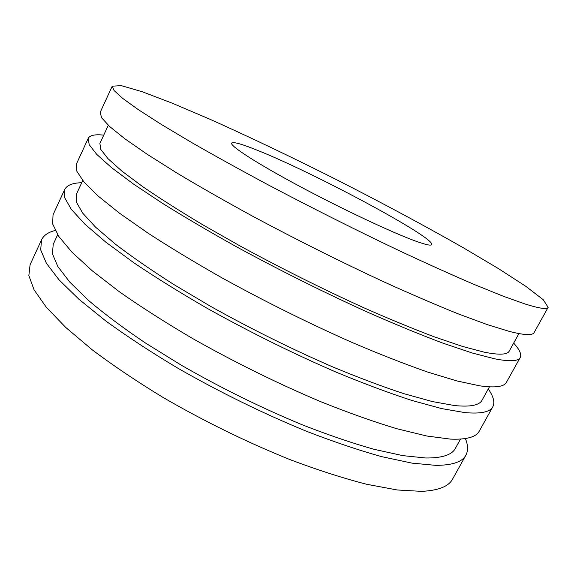 <?xml version="1.0" encoding="UTF-8"?>
<svg xmlns="http://www.w3.org/2000/svg" width="577" height="577" viewBox="0 0 577 577"><rect width="100%" height="100%" fill="white"/><g stroke="black" fill="none" stroke-linecap="round" stroke-linejoin="round"><path stroke-width="0.87" d="M55.212 230.468C48.309 232.163 43.744 235.293 41.515 239.873L30.091 264.699L28.85 275.604L34.072 289.827L46.283 307.224L65.713 327.411L92.176 349.777C113.099 365.515 136.735 381.411 163.067 397.452C204.828 421.643 247.331 442.436 290.577 459.84C318.158 470.205 343.553 478.355 366.748 484.291L397.228 489.974L421.398 491.359C438.282 490.587 448.69 486.49 452.606 479.054L465.891 455.174C468.272 450.673 468.106 445.134 465.387 438.563M41.515 239.873L40.693 249.891L46.376 263.256L59.056 279.838L78.97 299.297L105.908 321.064C127.142 336.485 151.044 352.15 177.622 368.068C219.729 392.158 262.427 413.125 305.723 430.969C333.304 441.672 358.627 450.233 381.7 456.652L411.928 463.122L435.75 465.358C452.318 465.307 462.365 461.91 465.891 455.174M57.664 234.724L53.214 244.359L52.435 253.844L57.815 266.487L69.81 282.146L88.598 300.502C104.401 313.91 123.298 328.046 145.281 342.904L181.409 365.263C220.969 387.953 261.172 407.766 302.009 424.708C328.068 434.899 352.064 443.093 373.997 449.295L402.825 455.635L425.689 457.987C442.054 458.131 451.942 454.928 455.368 448.379L460.504 439.097M81.718 182.721C72.579 182.923 66.896 185.203 64.667 189.552L53.034 214.824L52.651 223.955L58.789 236.433L71.959 252.185L92.363 270.901L119.785 292.063C141.322 307.144 165.512 322.579 192.343 338.367C234.796 362.349 277.688 383.489 321.028 401.794C348.602 412.836 373.867 421.816 396.81 428.725L426.771 436.003L450.24 439.097C466.483 439.782 476.169 437.106 479.299 431.077L492.823 406.771C495.023 402.4 493.501 396.471 488.265 388.97M64.667 189.552L64.711 197.767L71.324 209.357L84.992 224.258L105.894 242.217L133.806 262.751C155.66 277.494 180.132 292.698 207.215 308.349C250.021 332.215 293.116 353.528 336.499 372.302C364.073 383.691 389.266 393.103 412.079 400.517L441.758 408.61L464.874 412.591C480.778 414.019 490.097 412.079 492.823 406.771M82.735 180.522L76.344 194.341L76.388 202.123L82.655 213.079L95.58 227.158L115.306 244.093C131.729 256.671 151.21 270.13 173.749 284.483L210.612 306.358C250.836 328.825 291.414 348.948 332.345 366.748C358.404 377.574 382.277 386.561 403.965 393.694L432.296 401.549L454.496 405.544C470.226 407.124 479.415 405.335 482.062 400.178L489.44 386.857M103.73 135.133C95.046 134.181 89.882 135.249 88.231 138.336L76.395 164.056L76.892 171.347L83.982 182.015L98.148 196.05L119.562 213.238L147.979 233.13C170.15 247.526 194.911 262.485 222.246 278.006C265.42 301.749 308.717 323.243 352.143 342.486C379.702 354.242 404.823 364.08 427.499 372.014L456.905 380.935L479.646 385.818C495.217 388.011 504.154 386.821 506.469 382.248L520.238 357.502C521.752 354.35 519.567 349.554 513.667 343.106M88.231 138.336L89.183 144.668L96.756 154.405L111.44 167.561L133.374 183.962L162.296 203.198C184.799 217.24 209.848 231.947 237.45 247.324C280.977 270.945 324.483 292.626 367.946 312.352C395.505 324.469 420.546 334.754 443.086 343.207L472.202 352.987L494.568 358.786C509.787 361.75 518.341 361.325 520.238 357.502M108.296 125.267L99.893 143.435L100.795 149.436L107.978 158.646L121.855 171.073L142.555 186.544C159.627 198.243 179.721 211.002 202.83 224.821L240.458 246.184C281.36 268.406 322.312 288.861 363.33 307.541C389.374 319.038 413.118 328.84 434.553 336.939L462.357 346.38L483.865 352.085C498.939 355.143 507.392 354.819 509.231 351.112L518.932 333.6M112.226 86.182L100.174 112.378L101.581 117.751L109.659 126.529L124.863 138.783L147.33 154.376L176.764 172.949C199.599 186.623 224.951 201.077 252.813 216.31C296.715 239.808 340.423 261.669 383.929 281.886C411.473 294.378 436.443 305.118 458.83 314.104L487.652 324.75L509.635 331.486C524.5 335.244 532.665 335.598 534.129 332.54L548.15 307.339L543.231 299.701L525.755 286.279L498.578 268.687L464.269 248.312C425.624 226.271 383.662 203.71 338.374 180.615C293.001 157.716 250.007 137.175 209.401 119.006L172.696 103.362L142.447 91.815L121.293 85.641L112.226 86.182L114.109 90.575L122.692 98.386L138.422 109.717L161.43 124.488L191.391 142.375C214.565 155.675 240.22 169.862 268.348 184.95C312.633 208.319 356.543 230.367 400.092 251.089C427.622 263.963 452.505 275.164 474.748 284.692L503.267 296.225L524.854 303.92C539.351 308.479 547.119 309.625 548.15 307.339M415.57 241.078C425.667 244.72 431.055 245.896 431.719 244.598C435.332 237.796 314.963 173.28 258.409 150.705C242.066 144.07 233.137 141.524 231.622 143.082C229.761 145.83 256.65 163.313 299.557 186.263C342.377 209.184 392.461 232.733 415.57 241.078"/></g></svg>
